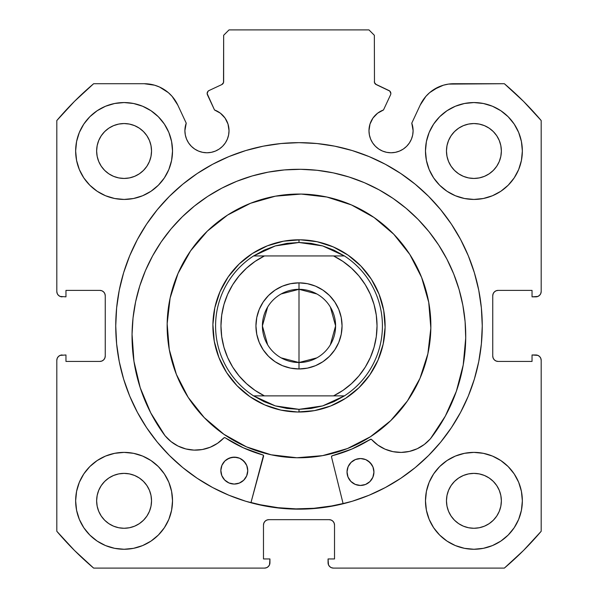 <?xml version="1.0" encoding="UTF-8"?>
<svg xmlns="http://www.w3.org/2000/svg" width="598" height="598" viewBox="0 0 598 598"><rect width="100%" height="100%" fill="white"/><g stroke="black" fill="none" stroke-linecap="round" stroke-linejoin="round"><path stroke-width="0.9" d="M223.525 82.569L223.652 81.664A3.229 3.229 0 0 1 221.791 84.587L209.016 90.545A3.229 3.229 0 0 0 207.454 94.835L214.51 109.972A22.066 22.066 0 0 1 229.027 130.7L228.002 124.07L225.035 118.045L220.4 113.201L214.51 109.972L207.155 93.609L207.999 91.292L209.016 90.545L221.791 84.587L223.525 82.569L223.652 35.282L229.034 29.9L368.966 29.9L374.348 35.282L374.475 82.569L376.209 84.587L389.747 91.046L390.845 93.467A3.229 3.229 0 0 1 390.546 94.835L383.49 109.972L377.6 113.201L372.965 118.045L369.998 124.07L368.973 130.7L369.4 135.006L370.655 139.147L372.689 142.959L375.439 146.308L378.781 149.052L382.593 151.085L386.734 152.341L391.04 152.767L395.345 152.341L399.486 151.085L403.299 149.052L406.64 146.308L409.383 142.959L411.424 139.147L412.68 135.006L413.106 130.7A22.066 22.066 0 0 1 391.04 152.767A22.066 22.066 0 0 1 368.973 130.7L369.4 135.006L370.655 139.147M537.871 296.436L539.613 295.27L540.779 293.528L541.19 291.465L541.19 120.549A317.538 317.538 0 0 0 504.361 83.72L453.762 83.72A37.031 37.031 0 0 0 420.2 105.099L411.775 123.158A22.066 22.066 0 0 1 413.106 130.7L411.775 123.158L420.2 105.099L425.918 96.338L429.648 92.645L433.864 89.521L443.395 85.2L448.522 84.094L504.361 83.72L523.534 101.376L541.19 120.549L541.19 291.465L540.779 293.528L539.613 295.27L537.871 296.436L532.041 296.847L532.041 290.389L498.134 290.389L496.071 290.8L494.329 291.966L493.163 293.708L492.752 295.771L492.752 356.049L493.163 358.112L494.329 359.854L496.071 361.02L498.134 361.431L532.041 361.431L532.041 354.973L535.808 354.973L537.871 355.384L539.613 356.55L540.779 358.292L541.19 360.355L541.19 531.271L523.534 550.444L504.361 568.1L333.445 568.1L331.382 567.689L329.64 566.523L328.474 564.781L328.063 558.951L334.521 558.951L334.521 525.044L334.11 522.981L332.944 521.239L331.202 520.073L329.139 519.662L268.861 519.662L266.798 520.073L265.056 521.239L263.89 522.981L263.479 525.044L263.479 558.951L269.937 558.951L269.937 562.718L269.526 564.781L268.36 566.523L266.618 567.689L264.555 568.1L93.639 568.1L74.466 550.444L56.81 531.271L56.81 360.355L57.221 358.292L58.387 356.55L60.129 355.384L65.959 354.973L65.959 361.431L99.866 361.431L101.929 361.02L103.671 359.854L104.837 358.112L105.248 356.049L105.248 295.771L104.837 293.708L103.671 291.966L101.929 290.8L99.866 290.389L65.959 290.389L65.959 296.847L60.129 296.436L58.387 295.27L57.221 293.528L56.81 291.465L56.81 120.549L74.466 101.376L93.639 83.72L144.238 83.72L154.605 85.2L159.524 87.024L168.352 92.645L172.082 96.338L177.8 105.099L186.225 123.158L184.894 130.7L185.32 135.006L186.576 139.147L188.617 142.959L191.36 146.308L194.701 149.052L198.514 151.085L202.655 152.341L206.96 152.767L211.266 152.341L215.407 151.085L219.219 149.052L222.561 146.308L225.311 142.959L227.345 139.147L228.6 135.006L229.027 130.7A22.066 22.066 0 0 1 206.96 152.767A22.066 22.066 0 0 1 186.225 123.158L185.231 126.873M115.743 325.91A183.257 183.257 0 0 1 299 142.653A183.257 183.257 0 0 1 482.257 325.91L481.375 307.948L478.736 290.157L474.364 272.71L468.309 255.78L460.617 239.521L451.37 224.101L440.659 209.651L428.579 196.331L415.259 184.251L400.81 173.54L385.389 164.293L369.13 156.601L352.2 150.547L334.753 146.174L316.962 143.535L299 142.653L281.038 143.535L263.247 146.174L245.8 150.547L228.87 156.601L212.611 164.293L197.191 173.54L182.741 184.251L169.421 196.331L157.341 209.651L146.63 224.101L137.383 239.521L129.691 255.78L123.637 272.71L119.264 290.157L116.625 307.948L115.743 325.91L116.625 343.872L119.264 361.663L123.637 379.11L129.691 396.04L137.383 412.299L146.63 427.72L157.341 442.169L169.421 455.489L182.741 467.569L197.191 478.28L212.611 487.527L228.87 495.219L245.8 501.274L263.247 505.646L281.038 508.285L299 509.167L316.962 508.285L334.753 505.646L352.2 501.274L369.13 495.219L385.389 487.527L400.81 478.28L415.259 467.569L428.579 455.489L440.659 442.169L451.37 427.72L460.617 412.299L468.309 396.04L474.364 379.11L478.736 361.663L481.375 343.872L482.257 325.91A183.257 183.257 0 0 1 299 509.167A183.257 183.257 0 0 1 115.743 325.91M522.353 500.825A48.438 48.438 0 0 1 473.915 549.263A48.438 48.438 0 0 1 425.477 500.825L426.411 510.273L429.162 519.363L433.64 527.735L439.665 535.075L447.005 541.1L455.377 545.578L464.467 548.329L473.915 549.263L483.363 548.329L492.453 545.578L500.825 541.1L508.165 535.075L514.19 527.735L518.668 519.363L521.419 510.273L522.353 500.825L521.419 491.377L518.668 482.287L514.19 473.915L508.165 466.575L500.825 460.55L492.453 456.072L483.363 453.321L473.915 452.387L464.467 453.321L455.377 456.072L447.005 460.55L439.665 466.575L433.64 473.915L429.162 482.287L426.411 491.377L425.477 500.825A48.438 48.438 0 0 1 473.915 452.387A48.438 48.438 0 0 1 522.353 500.825M172.523 500.825A48.438 48.438 0 0 1 124.085 549.263A48.438 48.438 0 0 1 75.647 500.825L76.581 510.273L79.332 519.363L83.81 527.735L89.835 535.075L97.175 541.1L105.547 545.578L114.637 548.329L124.085 549.263L133.533 548.329L142.623 545.578L150.995 541.1L158.335 535.075L164.36 527.735L168.838 519.363L171.589 510.273L172.523 500.825L171.589 491.377L168.838 482.287L164.36 473.915L158.335 466.575L150.995 460.55L142.623 456.072L133.533 453.321L124.085 452.387L114.637 453.321L105.547 456.072L97.175 460.55L89.835 466.575L83.81 473.915L79.332 482.287L76.581 491.377L75.647 500.825A48.438 48.438 0 0 1 124.085 452.387A48.438 48.438 0 0 1 172.523 500.825M522.353 150.995A48.438 48.438 0 0 1 473.915 199.433A48.438 48.438 0 0 1 425.477 150.995L426.411 160.443L429.162 169.533L433.64 177.905L439.665 185.245L447.005 191.27L455.377 195.748L464.467 198.499L473.915 199.433L483.363 198.499L492.453 195.748L500.825 191.27L508.165 185.245L514.19 177.905L518.668 169.533L521.419 160.443L522.353 150.995L521.419 141.547L518.668 132.457L514.19 124.085L508.165 116.745L500.825 110.72L492.453 106.242L483.363 103.491L473.915 102.557L464.467 103.491L455.377 106.242L447.005 110.72L439.665 116.745L433.64 124.085L429.162 132.457L426.411 141.547L425.477 150.995A48.438 48.438 0 0 1 473.915 102.557A48.438 48.438 0 0 1 522.353 150.995M172.523 150.995A48.438 48.438 0 0 1 124.085 199.433A48.438 48.438 0 0 1 75.647 150.995L76.581 160.443L79.332 169.533L83.81 177.905L89.835 185.245L97.175 191.27L105.547 195.748L114.637 198.499L124.085 199.433L133.533 198.499L142.623 195.748L150.995 191.27L158.335 185.245L164.36 177.905L168.838 169.533L171.589 160.443L172.523 150.995L171.589 141.547L168.838 132.457L164.36 124.085L158.335 116.745L150.995 110.72L142.623 106.242L133.533 103.491L124.085 102.557L114.637 103.491L105.547 106.242L97.175 110.72L89.835 116.745L83.81 124.085L79.332 132.457L76.581 141.547L75.647 150.995A48.438 48.438 0 0 1 124.085 102.557A48.438 48.438 0 0 1 172.523 150.995M151.533 150.995A27.448 27.448 0 0 1 124.085 178.443A27.448 27.448 0 0 1 96.637 150.995A27.448 27.448 0 0 1 124.085 123.547A27.448 27.448 0 0 1 151.533 150.995L151.002 156.347L149.44 161.497L146.906 166.244L143.49 170.4L139.334 173.816L134.587 176.35L129.437 177.912L124.085 178.443L118.733 177.912L113.583 176.35L108.836 173.816L104.68 170.4L101.264 166.244L98.73 161.497L97.168 156.347L96.637 150.995L97.168 145.643L98.73 140.493L101.264 135.746L104.68 131.59L108.836 128.174L113.583 125.64L118.733 124.078L124.085 123.547L129.437 124.078L134.587 125.64L139.334 128.174L143.49 131.59L146.906 135.746L149.44 140.493L151.002 145.643L151.533 150.995M501.363 150.995A27.448 27.448 0 0 1 473.915 178.443A27.448 27.448 0 0 1 446.467 150.995A27.448 27.448 0 0 1 473.915 123.547A27.448 27.448 0 0 1 501.363 150.995L500.832 156.347L499.27 161.497L496.736 166.244L493.32 170.4L489.164 173.816L484.417 176.35L479.267 177.912L473.915 178.443L468.563 177.912L463.413 176.35L458.666 173.816L454.51 170.4L451.094 166.244L448.56 161.497L446.998 156.347L446.467 150.995L446.998 145.643L448.56 140.493L451.094 135.746L454.51 131.59L458.666 128.174L463.413 125.64L468.563 124.078L473.915 123.547L479.267 124.078L484.417 125.64L489.164 128.174L493.32 131.59L496.736 135.746L499.27 140.493L500.832 145.643L501.363 150.995M151.533 500.825A27.448 27.448 0 0 1 124.085 528.273A27.448 27.448 0 0 1 96.637 500.825A27.448 27.448 0 0 1 124.085 473.377A27.448 27.448 0 0 1 151.533 500.825L151.002 506.177L149.44 511.327L146.906 516.074L143.49 520.23L139.334 523.646L134.587 526.18L129.437 527.742L124.085 528.273L118.733 527.742L113.583 526.18L108.836 523.646L104.68 520.23L101.264 516.074L98.73 511.327L97.168 506.177L96.637 500.825L97.168 495.473L98.73 490.323L101.264 485.576L104.68 481.42L108.836 478.004L113.583 475.47L118.733 473.908L124.085 473.377L129.437 473.908L134.587 475.47L139.334 478.004L143.49 481.42L146.906 485.576L149.44 490.323L151.002 495.473L151.533 500.825M501.363 500.825A27.448 27.448 0 0 1 473.915 528.273A27.448 27.448 0 0 1 446.467 500.825A27.448 27.448 0 0 1 473.915 473.377A27.448 27.448 0 0 1 501.363 500.825L500.832 506.177L499.27 511.327L496.736 516.074L493.32 520.23L489.164 523.646L484.417 526.18L479.267 527.742L473.915 528.273L468.563 527.742L463.413 526.18L458.666 523.646L454.51 520.23L451.094 516.074L448.56 511.327L446.998 506.177L446.467 500.825L446.998 495.473L448.56 490.323L451.094 485.576L454.51 481.42L458.666 478.004L463.413 475.47L468.563 473.908L473.915 473.377L479.267 473.908L484.417 475.47L489.164 478.004L493.32 481.42L496.736 485.576L499.27 490.323L500.832 495.473L501.363 500.825M375.447 84.094L388.984 90.545A3.229 3.229 0 0 1 390.546 94.835L383.49 109.972A22.066 22.066 0 0 0 368.973 130.7M382.593 151.085L386.734 152.341L391.04 152.767L395.345 152.341M412.68 135.006L413.106 130.7M429.648 92.645L438.476 87.024M443.395 85.2L448.522 84.094M496.071 290.8L494.329 291.966M493.163 293.708L492.752 295.771A5.382 5.382 0 0 1 498.134 290.389L532.041 290.389L532.041 296.847L535.808 296.847A5.382 5.382 0 0 0 541.19 291.465M496.071 361.02L498.134 361.431A5.382 5.382 0 0 1 492.752 356.049L492.752 295.771M498.134 361.431L532.041 361.431L532.041 354.973L537.871 355.384M539.613 356.55L540.779 358.292L541.19 360.355L541.19 531.271A317.538 317.538 0 0 1 504.361 568.1L333.445 568.1L331.382 567.689M329.64 566.523L328.474 564.781M331.202 520.073L329.139 519.662A5.382 5.382 0 0 1 334.521 525.044L334.521 558.951L328.063 558.951L328.063 562.718A5.382 5.382 0 0 0 333.445 568.1M266.798 520.073L265.056 521.239M263.89 522.981L263.479 525.044A5.382 5.382 0 0 1 268.861 519.662L329.139 519.662M263.479 525.044L263.479 558.951L269.937 558.951L269.526 564.781L268.36 566.523L266.618 567.689M269.937 562.718A5.382 5.382 0 0 1 264.555 568.1L93.639 568.1A317.538 317.538 0 0 1 56.81 531.271L56.81 360.355L57.221 358.292L58.387 356.55L60.129 355.384L65.959 354.973L65.959 361.431L99.866 361.431A5.382 5.382 0 0 0 105.248 356.049L105.248 295.771A5.382 5.382 0 0 0 99.866 290.389L65.959 290.389L65.959 296.847L60.129 296.436M101.929 361.02L103.671 359.854M58.387 295.27L57.221 293.528M149.478 84.094L154.605 85.2L159.524 87.024L168.352 92.645M185.32 135.006L186.576 139.147L188.617 142.959M194.701 149.052L198.514 151.085L202.655 152.341L206.96 152.767L211.266 152.341L215.407 151.085M227.345 139.147L228.6 135.006L229.027 130.7M221.791 84.587L222.553 84.094M223.652 81.664L223.652 35.282L229.034 29.9L368.966 29.9L374.348 35.282L374.475 82.569M169.765 516.949L171.589 510.273M171.589 491.377L169.952 485.255M169.765 167.119L171.589 160.443M171.589 141.547L169.952 135.425M426.411 160.443L428.048 166.565M428.235 134.871L426.411 141.547M426.411 510.273L428.048 516.395M428.235 484.701L426.411 491.377M186.225 123.158L177.8 105.099A37.031 37.031 0 0 0 144.238 83.72L93.639 83.72A317.538 317.538 0 0 0 56.81 120.549L56.81 291.465A5.382 5.382 0 0 0 62.192 296.847M124.085 102.557L122.336 102.587M473.915 199.433L475.664 199.403M124.085 452.387L122.336 452.417M473.915 549.263L475.664 549.233M146.906 135.746L143.49 131.59L139.334 128.174M113.583 125.64L108.836 128.174L104.68 131.59L101.264 135.746M101.264 166.244L104.68 170.4L108.836 173.816M139.334 173.816L143.49 170.4L146.906 166.244M496.736 135.746L493.32 131.59L489.164 128.174M458.666 128.174L454.51 131.59L451.094 135.746M451.094 166.244L454.51 170.4L458.666 173.816M489.164 173.816L493.32 170.4L496.736 166.244M146.906 485.576L143.49 481.42L139.334 478.004M108.836 478.004L104.68 481.42L101.264 485.576M101.264 516.074L104.68 520.23L108.836 523.646M124.085 528.273L129.437 527.742M139.334 523.646L143.49 520.23L146.906 516.074M496.736 485.576L493.32 481.42L489.164 478.004M458.666 478.004L454.51 481.42L451.094 485.576M448.56 511.327L451.094 516.074L454.51 520.23L458.666 523.646M473.915 528.273L479.267 527.742M489.164 523.646L493.32 520.23L496.736 516.074M56.81 360.355A5.382 5.382 0 0 1 62.192 354.973M535.808 354.973A5.382 5.382 0 0 1 541.19 360.355M352.2 150.547L334.753 146.174M263.247 146.174L245.8 150.547M123.637 272.71L119.264 290.157M245.8 501.274L263.247 505.646M343.14 503.77L331.531 457.014L343.14 503.77L334.753 505.646L352.2 501.274M474.364 379.11L478.736 361.663M376.209 84.587A3.229 3.229 0 0 1 374.348 81.664M427.884 353.762A131.859 131.859 0 0 1 271.148 454.794A131.859 131.859 0 0 1 170.116 298.058A131.859 131.859 0 0 1 326.852 197.026A131.859 131.859 0 0 1 427.884 353.762L419.975 378.37L407.417 400.959L390.688 420.671L370.439 436.742L347.445 448.545L322.591 455.639L296.832 457.754L271.148 454.794L246.54 446.885L223.951 434.327L204.239 417.598L188.168 397.349L176.365 374.355L169.271 349.501L167.156 323.742L170.116 298.058L178.025 273.45L190.583 250.861L207.312 231.149L227.561 215.078L250.555 203.275L275.409 196.181L301.168 194.066L326.852 197.026L351.46 204.935L374.049 217.493L393.761 234.222L409.832 254.471L421.635 277.465L428.729 302.319L430.844 328.078L427.884 353.762M331.741 505.945L343.073 503.509A182.988 182.988 0 0 1 251.003 502.492L260.347 504.772L278.07 507.695L295.988 508.876L313.935 508.285L331.741 505.945L313.935 508.285M383.169 344.097L385.097 327.33L383.722 310.504L379.087 294.268L371.38 279.251L360.886 266.028L348.014 255.107L333.258 246.907L317.187 241.742L300.42 239.813L283.594 241.188L267.358 245.823L252.341 253.53L239.118 264.024L228.197 276.896L219.997 291.652L214.832 307.723L212.903 324.49L214.278 341.316L218.913 357.552L226.62 372.569L237.114 385.792L249.986 396.713L264.742 404.913L280.813 410.079L297.58 412.007L314.406 410.632L330.642 405.997L345.659 398.29L358.882 387.796L369.803 374.924L378.003 360.168L383.169 344.097M281.142 293.962L299 289.312A36.598 36.598 0 0 0 262.402 325.91A36.598 36.598 0 0 0 299 362.508L299 368.966A43.056 43.056 0 0 1 255.944 325.91A43.056 43.056 0 0 1 299 282.854L299 362.508A36.598 36.598 0 0 1 262.402 325.91A36.598 36.598 0 0 1 299 289.312L316.858 293.962M316.858 357.858L299 362.508L281.142 357.858M267.627 344.754L262.402 325.91L267.627 307.066M298.29 412.022L299 412.022L299 409.331L299 412.022A86.112 86.112 0 0 1 212.888 325.91A86.112 86.112 0 0 1 299 239.798L299 242.489L299 239.798A86.112 86.112 0 0 1 385.112 325.91A86.112 86.112 0 0 1 299 412.022A86.112 86.112 0 0 0 385.112 325.91A86.112 86.112 0 0 0 299 239.798L291.271 240.142M322.681 245.92A83.421 83.421 0 0 1 322.696 245.928L344.426 255.944A83.421 83.421 0 0 1 344.426 395.876L322.688 405.9A83.421 83.421 0 0 1 322.681 405.9A83.421 83.421 0 0 0 322.688 405.9L299 409.331L275.312 405.9A83.421 83.421 0 0 1 275.312 405.9L253.574 395.876A83.421 83.421 0 0 1 253.574 255.944L275.312 245.92A83.421 83.421 0 0 1 275.319 245.92A83.421 83.421 0 0 0 275.312 245.92L299 242.489L322.688 245.92A83.421 83.421 0 0 0 322.681 245.92L310.967 243.349L299 242.489L287.033 243.349L275.312 245.92L264.077 250.151L253.574 255.944L344.426 255.944L333.923 250.151L322.688 245.92M315.796 241.45L308.149 240.284M340.217 250.3L346.862 254.329M366.028 271.851L370.581 278.048M378.556 292.953L375.275 285.949M381.614 301.616L383.46 309.114L381.606 301.594M385.112 325.91L384.768 318.181M384.626 335.082L383.318 343.401L384.626 335.059M374.61 367.127L370.581 373.772M353.059 392.938L346.862 397.491M331.957 405.466L338.961 402.185M323.294 408.524L315.796 410.37L323.316 408.516M282.204 410.37L289.851 411.536M257.783 401.52L251.138 397.491M231.972 379.969L227.419 373.772M227.397 373.75L231.987 379.992M222.71 365.856L219.174 358.209L222.725 365.871M216.386 350.204L214.54 342.706L216.394 350.226M214.54 309.114L213.374 316.761M223.39 284.693L227.419 278.048M244.941 258.882L251.138 254.329M266.043 246.354L259.039 249.635M274.706 243.296L282.204 241.45L274.684 243.304M282.899 241.315L282.204 241.45M251.751 253.918L244.918 258.897M219.72 292.302L219.444 292.953M212.888 325.2L213.232 333.639M214.405 342.011L214.54 342.706M265.392 405.19L266.043 405.466M299.71 239.798L299 239.798A86.112 86.112 0 0 0 212.888 325.91A86.112 86.112 0 0 0 299 412.022L306.729 411.678M315.101 410.505L315.796 410.37M346.249 397.902L353.082 392.923M378.28 359.518L378.556 358.867M383.595 309.809L383.46 309.114M370.992 278.661L366.013 271.828M332.608 246.63L331.957 246.354M275.312 405.9A83.421 83.421 0 0 0 275.319 405.9L264.077 401.669L253.574 395.876L344.426 395.876L333.923 401.669L322.688 405.9L310.967 408.471L299 409.331L287.033 408.471L275.312 405.9M333.564 255.944L342.923 261.408L351.437 268.113L358.942 275.94L365.288 284.723L370.356 294.306L374.042 304.494L376.284 315.101L377.039 325.91L376.284 336.719L374.042 347.326L370.356 357.514L365.288 367.097L358.942 375.88L351.437 383.707L342.923 390.412L333.564 395.876L264.436 395.876L255.077 390.412L246.563 383.707L239.058 375.88L232.712 367.097L227.644 357.514L223.958 347.326L221.716 336.719L220.961 325.91L221.716 315.101L223.958 304.494L227.644 294.306L232.712 284.723L239.058 275.94L246.563 268.113L255.077 261.408L264.436 255.944L333.564 255.944A78.039 78.039 0 0 1 333.564 395.876L344.426 395.876A83.421 83.421 0 0 0 344.426 255.944L333.564 255.944M299 368.966L307.402 368.136L315.475 365.692L322.92 361.708L329.446 356.356L334.798 349.83L338.782 342.385L341.226 334.312L342.056 325.91L341.226 317.508L338.782 309.435L334.798 301.99L329.446 295.464L322.92 290.112L315.475 286.128L307.402 283.684L299 282.854L290.598 283.684L282.525 286.128L275.08 290.112L268.554 295.464L263.202 301.99L259.218 309.435L256.774 317.508L255.944 325.91L256.774 334.312L259.218 342.385L263.202 349.83L268.554 356.356L275.08 361.708L282.525 365.692L290.598 368.136L299 368.966L299 289.312A36.598 36.598 0 0 1 335.598 325.91A36.598 36.598 0 0 1 299 362.508A36.598 36.598 0 0 0 335.598 325.91A36.598 36.598 0 0 0 299 289.312L299 282.854A43.056 43.056 0 0 1 342.056 325.91A43.056 43.056 0 0 1 299 368.966M264.436 255.944L253.574 255.944A83.421 83.421 0 0 0 253.574 395.876L264.436 395.876A78.039 78.039 0 0 1 264.436 255.944M330.373 307.066L335.598 325.91L330.373 344.754M315.475 286.128L322.92 290.112M329.446 295.464L334.798 301.99L338.782 309.435L341.226 317.508M341.226 334.312L338.782 342.385M282.525 365.692L275.08 361.708M268.554 356.356L263.202 349.83L259.218 342.385L256.774 334.312M256.774 317.508L259.218 309.435M331.733 456.095L331.501 456.745A1.076 1.076 0 0 0 331.531 457.014A1.076 1.076 0 0 1 331.501 456.745L332.309 455.713L351.93 449.023L370.633 439.246L371.657 439.575L377.839 445.084L385.045 449.165L392.946 451.647L401.191 452.409L409.421 451.415L417.247 448.724L424.333 444.441L430.411 438.805L445.323 416.111L456.356 391.294L463.211 365.027L465.722 337.99A166.849 166.849 0 0 1 430.411 438.805L445.323 416.111M373.937 472.151A13.455 13.455 0 0 1 360.332 485.456A13.455 13.455 0 0 1 347.027 471.852L347.999 477.01L350.862 481.405L355.197 484.373L360.332 485.456L365.498 484.485L369.893 481.622L372.853 477.286L373.937 472.151L372.973 466.986L370.102 462.59L365.767 459.623L360.631 458.546L355.474 459.511L351.078 462.381L348.111 466.709L347.027 471.852A13.455 13.455 0 0 1 360.631 458.546A13.455 13.455 0 0 1 373.937 472.151M247.751 470.753A13.455 13.455 0 0 1 234.147 484.059A13.455 13.455 0 0 1 220.841 470.454L221.806 475.612L224.676 480.007L229.012 482.975L234.147 484.059L239.305 483.087L243.7 480.216L246.668 475.888L247.751 470.753L246.78 465.588L243.917 461.193L239.581 458.225L234.446 457.149L229.281 458.113L224.885 460.983L221.925 465.311L220.841 470.454A13.455 13.455 0 0 1 234.446 457.149A13.455 13.455 0 0 1 247.751 470.753M133.033 317.949L132.053 334.289A166.849 166.849 0 0 1 300.734 169.301A166.849 166.849 0 0 1 465.722 337.99L465.102 321.627L462.874 305.406L459.077 289.477L453.733 274.004L446.893 259.121L438.633 244.986L429.028 231.732L418.166 219.473L406.154 208.343L393.11 198.446L379.162 189.872L364.444 182.711L349.083 177.023L333.25 172.867L317.082 170.288L300.734 169.301L284.371 169.929L268.151 172.149L252.229 175.954L236.748 181.299L221.873 188.131L207.738 196.391L194.477 206.004L182.226 216.865L171.095 228.87L161.191 241.913L152.625 255.862L145.456 270.588L139.768 285.941L135.619 301.781L133.033 317.949L132.053 334.289L133.959 361.379L140.238 387.796L150.718 412.844L165.123 435.86A166.849 166.849 0 0 1 132.053 334.289L133.959 361.379L140.238 387.796L150.718 412.844L165.123 435.86L171.065 441.63L178.062 446.071L185.829 448.941L194.029 450.115L202.288 449.532L210.242 447.229L217.537 443.305L223.846 437.938L224.878 437.631L243.356 447.82L263.195 455.138L263.569 456.267L250.936 502.754L263.464 455.452M465.102 321.627L462.874 305.406M459.077 289.477L453.733 274.004L446.893 259.121M418.166 219.473L406.154 208.343L393.11 198.446M364.444 182.711L349.083 177.023M333.25 172.867L317.082 170.288M284.371 169.929L268.151 172.149M236.748 181.299L221.873 188.131L207.738 196.391M171.095 228.87L161.191 241.913M224.504 437.609L223.846 437.938A39.176 39.176 0 0 1 165.16 435.822L171.065 441.63M185.829 448.941L194.029 450.115M224.878 437.631L225.214 437.781A134.012 134.012 0 0 0 262.821 454.943L263.195 455.138M243.356 447.82L262.821 454.943A1.076 1.076 0 0 1 263.569 456.267M430.411 438.805L430.366 438.768A39.176 39.176 0 0 1 371.657 439.575A1.076 1.076 0 0 0 370.289 439.388A134.012 134.012 0 0 1 332.309 455.713L351.93 449.023L371.007 439.231M245.561 463.248L241.891 459.496M239.581 458.225L237.062 457.433L231.815 457.373L226.941 459.331M224.885 460.983L223.189 463.002M371.754 464.646L368.084 460.894M365.767 459.623L360.631 458.546L355.474 459.511L353.134 460.729M351.078 462.381L349.382 464.399M223.846 437.938A1.076 1.076 0 0 1 225.214 437.781M331.501 456.745A1.076 1.076 0 0 1 332.309 455.713"/></g></svg>

